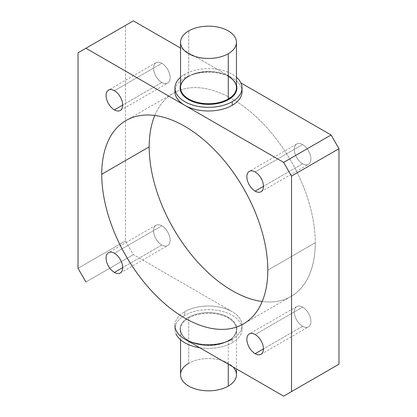 <?xml version="1.0" encoding="UTF-8"?>
<svg xmlns="http://www.w3.org/2000/svg" width="417" height="417" viewBox="0 0 417 417"><rect width="100%" height="100%" fill="white"/><g stroke="black" fill="none" stroke-linecap="round" stroke-linejoin="round"><path stroke-width="0.31" stroke-dasharray="2.08 1.56" d="M236.46 87.601A27.96 16.143 0 0 0 228.271 76.186A27.96 16.143 0 0 0 188.729 76.186L188.729 30.894L188.729 76.186A27.96 16.143 180 0 1 228.271 76.186L228.584 76.368A28.408 16.399 0 0 0 199.998 72.318A28.408 16.399 0 0 0 180.54 85.068A28.408 16.399 180 0 1 199.998 72.318A28.408 16.399 180 0 1 228.584 76.368A28.408 16.399 180 0 1 236.46 85.068A28.408 16.399 0 0 0 228.584 76.368L228.271 76.186A27.96 16.143 180 0 1 236.46 87.601M228.584 317.436L228.271 317.989A27.96 16.143 0 0 0 188.729 317.989A27.96 16.143 0 0 0 180.54 329.399A27.96 16.143 0 0 0 188.729 340.814L188.416 340.632A28.408 16.399 180 0 1 188.416 317.436A28.408 16.399 180 0 1 228.584 317.436A28.408 16.399 180 0 1 228.584 340.632A28.408 16.399 180 0 1 188.416 340.632L188.729 340.814A27.96 16.143 180 0 1 180.54 329.399A27.96 16.143 180 0 1 188.729 317.989A27.96 16.143 180 0 1 228.271 317.989A27.96 16.143 180 0 1 236.46 329.399A27.96 16.143 180 0 1 228.271 340.814L228.271 364.192L228.271 340.814A27.96 16.143 180 0 1 188.729 340.814A27.96 16.143 0 0 0 228.271 340.814A27.96 16.143 0 0 0 236.46 329.399A27.96 16.143 0 0 0 228.271 317.989L228.584 317.436A28.408 16.399 0 0 0 188.416 317.436A28.408 16.399 0 0 0 188.416 340.632A28.408 16.399 0 0 0 228.584 340.632A28.408 16.399 0 0 0 228.584 317.436M236.46 374.69A27.96 16.143 0 0 0 219.201 359.777A27.96 16.143 0 0 0 188.729 363.28L188.729 317.989L188.729 363.28A27.96 16.143 180 0 1 233.014 366.929M242.053 91.62A33.553 19.37 0 0 0 232.222 77.922A33.553 19.37 0 0 0 184.778 77.922L184.778 74.268A33.553 19.37 180 0 1 236.46 77.26A33.553 19.37 0 0 0 184.778 74.268L184.778 77.922A33.553 19.37 0 0 0 174.947 91.62M232.222 339.078L232.222 342.732A33.553 19.37 0 0 0 242.053 329.034A33.553 19.37 0 0 0 221.338 311.139A33.553 19.37 0 0 0 184.778 315.335L184.778 311.687A33.553 19.37 180 0 1 232.222 311.687A33.553 19.37 180 0 1 242.053 325.38A33.553 19.37 180 0 1 232.222 339.078A33.553 19.37 0 0 0 232.222 311.687L133.372 254.615L125.465 240.917L125.465 25.416L133.372 20.85L125.465 25.416L125.465 240.917L133.372 254.615L232.222 311.687A33.553 19.37 0 0 0 184.778 311.687L184.778 315.335A33.553 19.37 0 0 0 174.947 329.034A33.553 19.37 0 0 0 176.104 334.074A33.553 19.37 180 0 1 184.778 315.335A33.553 19.37 180 0 1 232.222 315.335A33.553 19.37 180 0 1 232.222 342.732L232.222 339.078M267.808 270.138L315.257 242.741A117.427 67.799 60 0 1 290.936 296.497A117.427 67.799 60 0 1 262.21 301.522A117.427 67.799 -120 0 0 315.257 242.741L267.808 270.138M302.606 163.756L263.461 186.357L302.606 163.756A11.744 6.781 60 0 1 294.934 153.409A11.744 6.781 60 0 1 296.732 144.001A11.744 6.781 60 0 1 302.606 144.579A11.744 6.781 60 0 1 310.279 154.926A11.744 6.781 60 0 1 308.476 164.34A11.744 6.781 60 0 1 302.606 163.756A11.744 6.781 -120 0 0 310.91 158.96A11.744 6.781 -120 0 0 302.606 144.579L255.157 171.976L302.606 144.579A11.744 6.781 -120 0 0 294.303 149.375A11.744 6.781 -120 0 0 302.606 163.756M302.606 326.297L263.461 348.893L302.606 326.297A11.744 6.781 60 0 1 294.934 315.945A11.744 6.781 60 0 1 296.732 306.537A11.744 6.781 60 0 1 302.606 307.12A11.744 6.781 60 0 1 310.279 317.467A11.744 6.781 60 0 1 308.476 326.876A11.744 6.781 60 0 1 302.606 326.297A11.744 6.781 -120 0 0 310.91 321.502A11.744 6.781 -120 0 0 302.606 307.12L255.157 334.512L302.606 307.12A11.744 6.781 -120 0 0 294.303 311.911A11.744 6.781 -120 0 0 302.606 326.297M161.843 82.488L122.697 105.089L161.843 82.488A11.744 6.781 60 0 1 154.17 72.141A11.744 6.781 60 0 1 155.974 62.727A11.744 6.781 60 0 1 161.843 63.311A11.744 6.781 60 0 1 169.516 73.658A11.744 6.781 60 0 1 167.712 83.066A11.744 6.781 60 0 1 161.843 82.488A11.744 6.781 -120 0 0 170.146 77.692A11.744 6.781 -120 0 0 161.843 63.311L114.394 90.703L161.843 63.311A11.744 6.781 -120 0 0 153.539 68.107A11.744 6.781 -120 0 0 161.843 82.488M161.843 245.024L122.697 267.625L161.843 245.024A11.744 6.781 60 0 1 154.17 234.677A11.744 6.781 60 0 1 155.974 225.269A11.744 6.781 60 0 1 161.843 225.852A11.744 6.781 60 0 1 169.516 236.199A11.744 6.781 60 0 1 167.712 245.608A11.744 6.781 60 0 1 161.843 245.024A11.744 6.781 -120 0 0 170.146 240.234A11.744 6.781 -120 0 0 161.843 225.852L114.394 253.244L161.843 225.852A11.744 6.781 -120 0 0 153.539 230.643A11.744 6.781 -120 0 0 161.843 245.024M154.79 115.478A117.427 67.799 60 0 1 173.508 93.106A117.427 67.799 60 0 1 264.003 124.568A117.427 67.799 60 0 1 315.257 242.741A117.427 67.799 -120 0 0 247.474 109.358A117.427 67.799 -120 0 0 154.79 115.478M174.947 329.034L174.947 325.38A33.553 19.37 180 0 1 184.778 311.687A33.553 19.37 0 0 0 184.778 339.078M199.774 347.742A33.553 19.37 0 0 0 232.222 342.732A33.553 19.37 180 0 1 199.774 347.742M180.54 77.26A33.553 19.37 180 0 1 184.778 74.268A33.553 19.37 0 0 0 180.54 77.26M188.729 363.28A27.96 16.143 0 0 0 180.54 374.69M188.729 76.186A27.96 16.143 0 0 0 180.54 87.601C179.044 74.169 212.305 65.985 228.365 76.389M175.098 89.791A33.553 19.37 180 0 1 184.778 77.922A33.553 19.37 180 0 1 232.222 77.922L180.54 48.08L232.222 77.922A33.553 19.37 180 0 1 241.902 89.791M85.928 282.007L133.372 254.615L85.928 282.007M78.015 268.313L125.465 240.917L78.015 268.313M78.015 52.808L125.465 25.416L78.015 52.808M180.54 339.74L180.54 329.399C180.618 333.683 183.318 337.421 188.635 340.611C204.695 351.015 237.956 342.831 236.46 329.399L236.46 368.92M242.053 329.034L242.053 325.38M290.936 296.497L243.492 323.894M261.026 191.731L308.476 164.34M261.026 354.273L308.476 326.876M120.268 110.463L167.712 83.066M120.268 272.999L167.712 245.608M155.974 225.269L108.524 252.66M155.974 62.727L108.524 90.124M296.732 306.537L249.288 333.934M296.732 144.001L249.288 171.392M126.064 120.503L173.508 93.106"/><path stroke-width="0.63" d="M180.54 42.31L180.54 87.601A27.96 16.143 0 0 0 188.729 99.011L188.416 99.564A28.408 16.399 0 0 0 228.584 99.564A28.408 16.399 0 0 0 236.46 85.068A28.408 16.399 180 0 1 228.584 99.564A28.408 16.399 180 0 1 188.416 99.564A28.408 16.399 180 0 1 180.54 85.068A28.408 16.399 0 0 0 188.416 99.564L188.729 99.011A27.96 16.143 0 0 0 228.271 99.011L228.271 53.72A27.96 16.143 180 0 1 197.799 57.223A27.96 16.143 180 0 1 180.54 42.31A27.96 16.143 180 0 1 188.729 30.894A27.96 16.143 180 0 1 219.201 27.397A27.96 16.143 180 0 1 236.46 42.31A27.96 16.143 180 0 1 228.271 53.72L228.271 99.011A27.96 16.143 0 0 0 236.46 87.601A27.96 16.143 180 0 1 228.271 99.011A27.96 16.143 180 0 1 188.729 99.011A27.96 16.143 180 0 1 180.54 87.601A27.96 16.143 180 0 1 188.729 76.186M233.014 366.929A27.96 16.143 180 0 1 228.271 386.106L228.271 364.192L228.271 386.106A27.96 16.143 0 0 0 236.46 374.69L236.46 368.92M174.947 87.966L174.947 91.62A33.553 19.37 0 0 0 184.778 105.313A33.553 19.37 0 0 0 232.222 105.313L232.222 101.665L232.222 105.313A33.553 19.37 0 0 0 242.053 91.62L242.053 87.966A33.553 19.37 180 0 1 232.222 101.665A33.553 19.37 180 0 1 195.662 105.861A33.553 19.37 180 0 1 174.947 87.966A33.553 19.37 180 0 1 180.54 77.26A33.553 19.37 0 0 0 187.259 102.957A33.553 19.37 0 0 0 232.222 101.665A33.553 19.37 0 0 0 236.46 77.26A33.553 19.37 180 0 1 242.053 87.966M262.21 301.522A117.427 67.799 60 0 1 149.192 146.862L101.743 174.259A117.427 67.799 -120 0 0 152.997 292.432A117.427 67.799 -120 0 0 243.492 323.894A117.427 67.799 -120 0 0 267.808 270.138A117.427 67.799 -120 0 0 216.553 151.96A117.427 67.799 -120 0 0 126.064 120.503A117.427 67.799 -120 0 0 101.743 174.259L149.192 146.862A117.427 67.799 60 0 1 154.79 115.478A117.427 67.799 -120 0 0 149.192 146.862A117.427 67.799 -120 0 0 262.21 301.522M263.461 186.357L255.157 191.148A11.744 6.781 -120 0 0 261.026 191.731A11.744 6.781 -120 0 0 262.83 182.323A11.744 6.781 -120 0 0 255.157 171.976A11.744 6.781 -120 0 0 249.288 171.392A11.744 6.781 -120 0 0 247.484 180.801A11.744 6.781 -120 0 0 255.157 191.148L263.461 186.357M263.461 348.893L255.157 353.689A11.744 6.781 -120 0 0 261.026 354.273A11.744 6.781 -120 0 0 262.83 344.859A11.744 6.781 -120 0 0 255.157 334.512A11.744 6.781 -120 0 0 249.288 333.934A11.744 6.781 -120 0 0 247.484 343.342A11.744 6.781 -120 0 0 255.157 353.689L263.461 348.893M122.697 105.089L114.394 109.88A11.744 6.781 -120 0 0 120.268 110.463A11.744 6.781 -120 0 0 122.066 101.055A11.744 6.781 -120 0 0 114.394 90.703A11.744 6.781 -120 0 0 108.524 90.124A11.744 6.781 -120 0 0 106.721 99.533A11.744 6.781 -120 0 0 114.394 109.88L122.697 105.089M122.697 267.625L114.394 272.421A11.744 6.781 -120 0 0 120.268 272.999A11.744 6.781 -120 0 0 122.066 263.591A11.744 6.781 -120 0 0 114.394 253.244A11.744 6.781 -120 0 0 108.524 252.66A11.744 6.781 -120 0 0 106.721 262.074A11.744 6.781 -120 0 0 114.394 272.421L122.697 267.625M184.778 339.078L283.628 396.15L291.535 391.584L291.535 176.083L283.628 162.385L331.072 134.993L240.896 82.926L331.072 134.993L338.985 148.687L338.985 364.192L283.628 396.15L184.778 339.078A33.553 19.37 0 0 0 232.222 339.078A33.553 19.37 180 0 1 184.778 339.078A33.553 19.37 180 0 1 174.947 325.38M176.104 334.074A33.553 19.37 0 0 0 199.774 347.742A33.553 19.37 180 0 1 176.104 334.074M180.54 339.74L180.54 374.69A27.96 16.143 0 0 0 197.799 389.603A27.96 16.143 0 0 0 228.271 386.106A27.96 16.143 180 0 1 188.729 386.106A27.96 16.143 180 0 1 188.729 363.28M228.271 53.72A27.96 16.143 0 0 0 228.271 30.894A27.96 16.143 0 0 0 188.729 30.894A27.96 16.143 0 0 0 188.729 53.72A27.96 16.143 0 0 0 228.271 53.72M331.072 368.758L338.985 364.192L338.985 148.687L331.072 134.993L283.628 162.385L85.928 48.242L78.015 52.808L78.015 268.313L85.928 282.007L78.015 268.313L78.015 52.808L85.928 48.242L283.628 162.385L291.535 176.083L338.985 148.687L291.535 176.083L291.535 391.584L338.985 364.192L283.628 396.15L331.072 368.758M133.372 20.85L180.54 48.08L133.372 20.85L85.928 48.242L133.372 20.85M114.394 272.421A11.744 6.781 60 0 1 106.09 258.04A11.744 6.781 60 0 1 114.394 253.244A11.744 6.781 60 0 1 122.697 267.625A11.744 6.781 60 0 1 114.394 272.421M114.394 109.88A11.744 6.781 60 0 1 106.09 95.498A11.744 6.781 60 0 1 114.394 90.703A11.744 6.781 60 0 1 122.697 105.089A11.744 6.781 60 0 1 114.394 109.88M255.157 353.689A11.744 6.781 60 0 1 246.854 339.308A11.744 6.781 60 0 1 255.157 334.512A11.744 6.781 60 0 1 263.461 348.893A11.744 6.781 60 0 1 255.157 353.689M255.157 191.148A11.744 6.781 60 0 1 246.854 176.766A11.744 6.781 60 0 1 255.157 171.976A11.744 6.781 60 0 1 263.461 186.357A11.744 6.781 60 0 1 255.157 191.148M267.808 270.138A117.427 67.799 60 0 1 184.778 318.077A117.427 67.799 60 0 1 101.743 174.259A117.427 67.799 60 0 1 184.778 126.315A117.427 67.799 60 0 1 267.808 270.138M241.902 89.791A33.553 19.37 180 0 1 232.222 105.313A33.553 19.37 180 0 1 184.778 105.313A33.553 19.37 180 0 1 175.098 89.791M228.365 76.389C233.682 79.579 236.382 83.317 236.46 87.601L236.46 42.31"/></g></svg>
